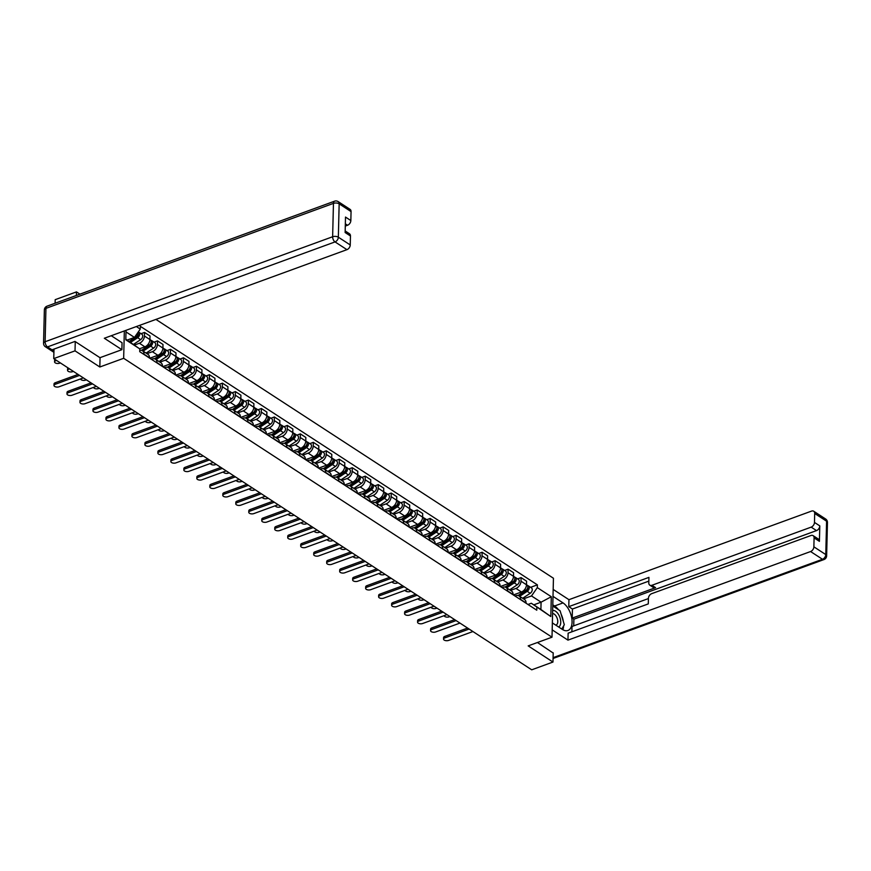 <?xml version="1.0" encoding="UTF-8"?>
<svg xmlns="http://www.w3.org/2000/svg" width="871" height="871" viewBox="0 0 871 871"><rect width="100%" height="100%" fill="white"/><g stroke="black" fill="none" stroke-linecap="round" stroke-linejoin="round"><path stroke-width="1.31" d="M79.936 294.158L76.463 291.894L55.2 299.668L55.113 303.228M75.254 341.595L75.026 350.85L53.752 358.612L531.713 669.81L552.976 662.047L528.174 645.89L552.007 637.191L553.444 578.246L155.92 319.407M75.026 350.85L99.827 366.996L123.66 358.297L552.007 637.191M53.991 349.108L53.752 358.612M76.463 291.894L76.376 295.454M552.976 662.047L553.205 652.793M513.357 594.958L521.446 591.997A6.239 4.235 -56.9 0 0 526.498 584.779L526.585 581.186L521.087 577.604L521 581.207A6.239 4.235 123.1 0 1 515.959 588.426L510.548 590.396M520.564 599.357L526.051 602.939A6.239 4.235 -56.9 0 0 524.538 599.509L519.04 595.927A6.239 4.235 123.1 0 1 520.564 599.357L520.553 599.64M517.624 578.877L521.087 577.604M514.99 596.014L515.774 595.731A6.239 4.235 123.1 0 1 519.04 595.927M500.368 586.499L508.457 583.548A6.239 4.235 -56.9 0 0 513.509 576.33L513.596 572.726L508.109 569.155L508.022 572.748A6.239 4.235 123.1 0 1 502.97 579.966L497.559 581.948M513.063 594.762L513.063 594.479A6.239 4.235 -56.9 0 0 511.549 591.05L506.062 587.479A6.239 4.235 123.1 0 1 507.575 590.908L507.564 591.191M504.636 570.418L508.109 569.155M502.001 587.566L502.785 587.283A6.239 4.235 123.1 0 1 506.062 587.479M487.379 578.05L495.479 575.089A6.239 4.235 -56.9 0 0 500.531 567.87L500.618 564.277L495.12 560.695L495.033 564.299A6.239 4.235 123.1 0 1 489.981 571.518L484.57 573.488M500.074 586.314L500.085 586.031A6.239 4.235 -56.9 0 0 498.571 582.601L493.073 579.019A6.239 4.235 123.1 0 1 494.586 582.449L494.586 582.732M491.647 561.969L495.12 560.695M489.023 579.106L489.807 578.823A6.239 4.235 123.1 0 1 493.073 579.019M474.401 569.59L482.49 566.64A6.239 4.235 -56.9 0 0 487.542 559.422L487.629 555.818L482.131 552.247L482.044 555.84A6.239 4.235 123.1 0 1 477.003 563.058L471.592 565.039M487.085 577.854L487.096 577.571A6.239 4.235 -56.9 0 0 485.583 574.141L480.084 570.57A6.239 4.235 123.1 0 1 481.609 574L481.598 574.283M478.669 553.51L482.131 552.247M476.034 570.657L476.818 570.363A6.239 4.235 123.1 0 1 480.084 570.57M461.412 561.142L469.502 558.18A6.239 4.235 -56.9 0 0 474.553 550.962L474.641 547.369L469.153 543.787L469.066 547.391A6.239 4.235 123.1 0 1 464.014 554.609L458.603 556.58M474.107 569.405L474.107 569.122A6.239 4.235 -56.9 0 0 472.594 565.693L467.106 562.111A6.239 4.235 123.1 0 1 468.62 565.54L468.609 565.823M465.68 545.061L469.153 543.787M463.045 562.198L463.829 561.915A6.239 4.235 123.1 0 1 467.106 562.111M448.423 552.682L456.524 549.732A6.239 4.235 -56.9 0 0 461.576 542.513L461.663 538.909L456.164 535.338L456.077 538.931A6.239 4.235 123.1 0 1 451.026 546.15L445.614 548.12M461.118 560.946L461.129 560.663A6.239 4.235 -56.9 0 0 459.616 557.233L454.118 553.662A6.239 4.235 123.1 0 1 455.631 557.092L455.631 557.364M452.691 536.601L456.164 535.338M450.067 553.749L450.851 553.455A6.239 4.235 123.1 0 1 454.118 553.662M435.446 544.223L443.535 541.272A6.239 4.235 -56.9 0 0 448.587 534.054L448.674 530.461L443.176 526.879L443.089 530.472A6.239 4.235 123.1 0 1 438.048 537.69L432.637 539.672M448.14 552.486L448.14 552.214A6.239 4.235 -56.9 0 0 446.627 548.784L441.129 545.202A6.239 4.235 123.1 0 1 442.653 548.632L442.642 548.915M439.713 528.142L443.176 526.879M437.079 545.29L437.863 545.006A6.239 4.235 123.1 0 1 441.129 545.202M422.457 535.774L430.546 532.812A6.239 4.235 -56.9 0 0 435.598 525.594L435.685 522.001L430.198 518.43L430.111 522.023A6.239 4.235 123.1 0 1 425.059 529.241L419.648 531.212M435.152 544.037L435.152 543.754A6.239 4.235 -56.9 0 0 433.638 540.325L428.151 536.754A6.239 4.235 123.1 0 1 429.664 540.183L429.653 540.456M426.725 519.693L430.198 518.43M424.09 536.841L424.874 536.547A6.239 4.235 123.1 0 1 428.151 536.754M409.468 527.314L417.568 524.364A6.239 4.235 -56.9 0 0 422.62 517.145L422.707 513.552L417.209 509.971L417.122 513.563A6.239 4.235 123.1 0 1 412.07 520.782L406.659 522.763M422.163 535.578L422.174 535.306A6.239 4.235 -56.9 0 0 420.66 531.876L415.162 528.294A6.239 4.235 123.1 0 1 416.676 531.724L416.676 532.007M413.736 511.233L417.209 509.971M411.112 528.381L411.896 528.098A6.239 4.235 123.1 0 1 415.162 528.294M396.49 518.866L404.58 515.904A6.239 4.235 -56.9 0 0 409.631 508.686L409.718 505.093L404.22 501.522L404.133 505.115A6.239 4.235 123.1 0 1 399.092 512.333L393.681 514.304M409.185 527.129L409.185 526.846A6.239 4.235 -56.9 0 0 407.672 523.417L402.173 519.845A6.239 4.235 123.1 0 1 403.698 523.264L403.687 523.547M400.758 502.785L404.22 501.522M398.123 519.933L398.907 519.639A6.239 4.235 123.1 0 1 402.173 519.845M383.501 510.406L391.591 507.455A6.239 4.235 -56.9 0 0 396.643 500.237L396.73 496.633L391.242 493.062L391.155 496.655A6.239 4.235 123.1 0 1 386.103 503.874L380.692 505.855M396.196 518.67L396.196 518.387A6.239 4.235 -56.9 0 0 394.683 514.968L389.195 511.386A6.239 4.235 123.1 0 1 390.709 514.815L390.698 515.099M387.769 494.325L391.242 493.062M385.134 511.473L385.918 511.19A6.239 4.235 123.1 0 1 389.195 511.386M370.513 501.957L378.613 498.996A6.239 4.235 -56.9 0 0 383.665 491.777L383.752 488.185L378.254 484.603L378.166 488.206A6.239 4.235 123.1 0 1 373.115 495.425L367.704 497.395M383.207 510.221L383.218 509.938A6.239 4.235 -56.9 0 0 381.705 506.508L376.207 502.926A6.239 4.235 123.1 0 1 377.72 506.356L377.72 506.639M374.78 485.876L378.254 484.603M372.157 503.013L372.94 502.73A6.239 4.235 123.1 0 1 376.207 502.926M357.535 493.498L365.624 490.547A6.239 4.235 -56.9 0 0 370.676 483.329L370.763 479.725L365.265 476.154L365.178 479.747A6.239 4.235 123.1 0 1 360.137 486.965L354.726 488.947M370.229 501.761L370.229 501.478A6.239 4.235 -56.9 0 0 368.716 498.049L363.218 494.478A6.239 4.235 123.1 0 1 364.742 497.907L364.731 498.19M361.803 477.417L365.265 476.154M359.168 494.565L359.952 494.282A6.239 4.235 123.1 0 1 363.218 494.478M344.546 485.049L352.635 482.088A6.239 4.235 -56.9 0 0 357.687 474.869L357.774 471.276L352.287 467.694L352.2 471.298A6.239 4.235 123.1 0 1 347.148 478.517L341.737 480.487M357.241 493.313L357.252 493.03A6.239 4.235 -56.9 0 0 355.727 489.6L350.24 486.018A6.239 4.235 123.1 0 1 351.753 489.448L351.742 489.731M348.814 468.968L352.287 467.694M346.179 486.105L346.974 485.822A6.239 4.235 123.1 0 1 350.24 486.018M331.557 476.589L339.657 473.639A6.239 4.235 -56.9 0 0 344.709 466.421L344.796 462.817L339.298 459.246L339.211 462.839A6.239 4.235 123.1 0 1 334.159 470.057L328.748 472.038M344.252 484.853L344.263 484.57A6.239 4.235 -56.9 0 0 342.749 481.14L337.251 477.569A6.239 4.235 123.1 0 1 338.765 480.999L338.765 481.282M335.825 460.509L339.298 459.246M333.201 477.656L333.985 477.362A6.239 4.235 123.1 0 1 337.251 477.569M318.579 468.141L326.669 465.179A6.239 4.235 -56.9 0 0 331.72 457.961L331.807 454.368L326.309 450.786L326.222 454.39A6.239 4.235 123.1 0 1 321.181 461.608L315.77 463.579M331.274 476.404L331.274 476.121A6.239 4.235 -56.9 0 0 329.761 472.692L324.262 469.11A6.239 4.235 123.1 0 1 325.787 472.539L325.776 472.822M322.847 452.06L326.309 450.786M320.212 469.197L320.996 468.914A6.239 4.235 123.1 0 1 324.262 469.11M305.59 459.681L313.691 456.731A6.239 4.235 -56.9 0 0 318.732 449.512L318.819 445.908L313.331 442.337L313.244 445.93A6.239 4.235 123.1 0 1 308.192 453.149L302.781 455.119M318.285 467.945L318.296 467.662A6.239 4.235 -56.9 0 0 316.772 464.232L311.285 460.661A6.239 4.235 123.1 0 1 312.798 464.091L312.787 464.363M309.858 443.6L313.331 442.337M307.223 460.748L308.018 460.454A6.239 4.235 123.1 0 1 311.285 460.661M292.602 451.222L300.702 448.271A6.239 4.235 -56.9 0 0 305.754 441.053L305.841 437.46L300.343 433.878L300.255 437.471A6.239 4.235 123.1 0 1 295.204 444.689L289.793 446.671M305.296 459.485L305.307 459.213A6.239 4.235 -56.9 0 0 303.794 455.783L298.296 452.201A6.239 4.235 123.1 0 1 299.809 455.631L299.809 455.914M296.869 435.141L300.343 433.878M294.246 452.289L295.029 452.005A6.239 4.235 123.1 0 1 298.296 452.201M279.624 442.773L287.713 439.811A6.239 4.235 -56.9 0 0 292.765 432.593L292.852 429L287.354 425.429L287.267 429.022A6.239 4.235 123.1 0 1 282.226 436.24L276.815 438.211M292.318 451.036L292.318 450.753A6.239 4.235 -56.9 0 0 290.805 447.324L285.307 443.753A6.239 4.235 123.1 0 1 286.831 447.182L286.82 447.454M283.892 426.692L287.354 425.429M281.257 443.84L282.041 443.546A6.239 4.235 123.1 0 1 285.307 443.753M266.635 434.313L274.735 431.363A6.239 4.235 -56.9 0 0 279.776 424.144L279.863 420.551L274.376 416.969L274.289 420.562A6.239 4.235 123.1 0 1 269.237 427.781L263.826 429.762M279.33 442.577L279.341 442.305A6.239 4.235 -56.9 0 0 277.816 438.875L272.329 435.293A6.239 4.235 123.1 0 1 273.842 438.723L273.832 439.006M270.903 418.232L274.376 416.969M268.268 435.38L269.063 435.097A6.239 4.235 123.1 0 1 272.329 435.293M253.646 425.865L261.746 422.903A6.239 4.235 -56.9 0 0 266.798 415.685L266.885 412.092L261.387 408.51L261.3 412.114A6.239 4.235 123.1 0 1 256.248 419.332L250.837 421.303M266.341 434.128L266.352 433.845A6.239 4.235 -56.9 0 0 264.838 430.416L259.34 426.844A6.239 4.235 123.1 0 1 260.854 430.263L260.854 430.546M257.914 409.784L261.387 408.51M255.29 426.932L256.074 426.638A6.239 4.235 123.1 0 1 259.34 426.844M240.668 417.405L248.758 414.454A6.239 4.235 -56.9 0 0 253.809 407.236L253.897 403.632L248.398 400.061L248.311 403.654A6.239 4.235 123.1 0 1 243.27 410.872L237.859 412.854M253.363 425.669L253.363 425.386A6.239 4.235 -56.9 0 0 251.85 421.967L246.351 418.385A6.239 4.235 123.1 0 1 247.876 421.814L247.865 422.097M244.936 401.324L248.398 400.061M242.301 418.472L243.085 418.189A6.239 4.235 123.1 0 1 246.351 418.385M227.679 408.956L235.78 405.995A6.239 4.235 -56.9 0 0 240.821 398.776L240.908 395.184L235.42 391.602L235.333 395.205A6.239 4.235 123.1 0 1 230.282 402.424L224.87 404.394M240.374 417.22L240.385 416.937A6.239 4.235 -56.9 0 0 238.861 413.507L233.374 409.925A6.239 4.235 123.1 0 1 234.887 413.355L234.876 413.638M231.947 392.875L235.42 391.602M229.313 410.012L230.107 409.729A6.239 4.235 123.1 0 1 233.374 409.925M214.691 400.497L222.791 397.546A6.239 4.235 -56.9 0 0 227.843 390.328L227.93 386.724L222.432 383.153L222.345 386.746A6.239 4.235 123.1 0 1 217.293 393.964L211.882 395.946M227.385 408.76L227.396 408.477A6.239 4.235 -56.9 0 0 225.883 405.048L220.385 401.477A6.239 4.235 123.1 0 1 221.898 404.906L221.898 405.189M218.969 384.416L222.432 383.153M216.335 401.564L217.119 401.281A6.239 4.235 123.1 0 1 220.385 401.477M201.713 392.048L209.802 389.087A6.239 4.235 -56.9 0 0 214.854 381.868L214.941 378.275L209.443 374.693L209.356 378.297A6.239 4.235 123.1 0 1 204.315 385.515L198.904 387.486M214.408 400.312L214.408 400.029A6.239 4.235 -56.9 0 0 212.894 396.599L207.396 393.017A6.239 4.235 123.1 0 1 208.92 396.447L208.909 396.73M205.981 375.967L209.443 374.693M203.346 393.104L204.13 392.821A6.239 4.235 123.1 0 1 207.396 393.017M188.724 383.588L196.824 380.638A6.239 4.235 -56.9 0 0 201.865 373.419L201.952 369.816L196.465 366.245L196.378 369.837A6.239 4.235 123.1 0 1 191.326 377.056L185.915 379.037M201.419 391.852L201.43 391.569A6.239 4.235 -56.9 0 0 199.905 388.139L194.418 384.568A6.239 4.235 123.1 0 1 195.931 387.998L195.921 388.281M192.992 367.508L196.465 366.245M190.357 384.655L191.152 384.361A6.239 4.235 123.1 0 1 194.418 384.568M175.746 375.14L183.835 372.178A6.239 4.235 -56.9 0 0 188.887 364.96L188.974 361.367L183.476 357.785L183.389 361.389A6.239 4.235 123.1 0 1 178.337 368.607L172.926 370.578M188.43 383.403L188.441 383.12A6.239 4.235 -56.9 0 0 186.927 379.691L181.429 376.109A6.239 4.235 123.1 0 1 182.943 379.538L182.943 379.821M180.014 359.059L183.476 357.785M177.379 376.196L178.163 375.913A6.239 4.235 123.1 0 1 181.429 376.109M162.757 366.68L170.847 363.73A6.239 4.235 -56.9 0 0 175.898 356.5L175.986 352.907L170.487 349.336L170.4 352.929A6.239 4.235 123.1 0 1 165.359 360.148L159.948 362.118M175.452 374.944L175.452 374.661A6.239 4.235 -56.9 0 0 173.939 371.231L168.441 367.66A6.239 4.235 123.1 0 1 169.965 371.09L169.954 371.362M167.025 350.599L170.487 349.336M164.39 367.747L165.174 367.453A6.239 4.235 123.1 0 1 168.441 367.66M149.768 358.221L157.869 355.27A6.239 4.235 -56.9 0 0 162.91 348.052L162.997 344.459L157.509 340.877L157.422 344.47A6.239 4.235 123.1 0 1 152.371 351.688L146.959 353.67M162.463 366.484L162.474 366.212A6.239 4.235 -56.9 0 0 160.95 362.782L155.463 359.2A6.239 4.235 123.1 0 1 156.976 362.63L156.965 362.913M154.036 342.14L157.509 340.877M151.402 359.288L152.196 359.004A6.239 4.235 123.1 0 1 155.463 359.2M139.578 348.748L144.88 346.81A6.239 4.235 -56.9 0 0 149.932 339.592L150.019 335.999L144.521 332.428L144.434 336.021A6.239 4.235 123.1 0 1 139.382 343.239L134.613 344.981M149.474 358.035L149.485 357.752A6.239 4.235 -56.9 0 0 147.972 354.323L142.474 350.752A6.239 4.235 123.1 0 1 143.987 354.181L143.987 354.453M141.058 333.691L144.521 332.428M139.752 350.382A6.239 4.235 123.1 0 1 142.474 350.752M533.771 604.844L541.076 602.177L531.506 595.938L523.525 598.856M527.978 604.474L531.321 603.255L540.902 609.482L541.076 602.177L551.31 596.733L550.82 616.537L531.321 603.255M125.827 339.222L139.796 348.912L139.73 351.688L536.765 610.201L536.841 607.435M139.796 348.912L125.805 339.81L126.045 330.327M136.355 326.56L140.275 329.107L134.461 337.425L126.001 331.916M531.506 595.938L537.32 587.62L537.385 584.855L140.34 326.331L140.275 329.107M537.32 587.62L551.31 596.733M124.335 330.947L123.66 358.297M100.056 357.654L99.827 366.996M127.155 340.093L134.461 337.425M530.602 587.326L537.385 584.855M550.82 616.537L540.902 609.482M469.099 629.047L444.754 637.931A3.114 1.535 -178.6 0 0 443.546 639.107L443.589 637.572A3.114 1.535 1.4 0 1 444.787 636.396L467.596 628.067M443.546 639.107A3.114 1.535 -178.6 0 0 445.277 640.533A3.114 1.535 -178.6 0 0 448.576 640.425L472.92 631.54M518.387 595.612L526.89 589.994A1.622 1.111 -56.9 0 0 527.728 587.664M519.66 596.33L527.216 591.333A3.386 2.308 -56.9 0 0 529.165 588.491A3.386 2.308 -56.9 0 0 528.425 585.911A3.386 2.308 -56.9 0 0 527.597 585.65M522.654 598.279L530.21 593.293A3.386 2.308 -56.9 0 0 532.159 590.44A3.386 2.308 -56.9 0 0 531.43 587.86L528.425 585.911M524.908 591.006L525.899 590.636M444.134 615.655A3.114 1.535 -178.6 0 0 445.974 616.984A3.114 1.535 -178.6 0 0 449.153 616.842L449.926 616.559M518.071 595.524L525.801 590.418A3.386 2.308 -56.9 0 0 527.75 587.566A3.386 2.308 -56.9 0 0 527.009 584.985L526.498 584.659M456.11 620.588L431.766 629.483A3.114 1.535 -178.6 0 0 430.568 630.648L430.601 629.112A3.114 1.535 1.4 0 1 431.798 627.947L454.618 619.619M430.568 630.648A3.114 1.535 -178.6 0 0 432.299 632.074A3.114 1.535 -178.6 0 0 435.598 631.976L459.942 623.081M443.121 612.139L418.777 621.023A3.114 1.535 -178.6 0 0 417.579 622.199L417.612 620.664A3.114 1.535 1.4 0 1 418.82 619.488L441.63 611.159M417.579 622.199A3.114 1.535 -178.6 0 0 419.31 623.625A3.114 1.535 -178.6 0 0 422.609 623.516L446.954 614.632M553.009 596.374L563.036 602.906A15.243 8.274 69.9 0 1 571.714 617.877A15.243 8.274 69.9 0 1 567.936 630.484A15.243 8.274 69.9 0 1 562.383 629.428L552.356 622.907M552.181 629.864L567.957 640.131L568.132 633.173L648.285 603.897L648.427 598.355A4.061 2.765 -56.9 0 1 651.715 593.652L810.977 535.502A4.061 2.765 -56.9 0 1 813.1 535.632L818.435 539.095A4.061 2.765 123.1 0 1 819.415 541.337L819.796 525.888A4.061 2.765 123.1 0 1 816.508 530.602L573.88 619.194L573.717 625.857M648.416 598.573L572.007 626.478L571.877 631.802M573.88 619.194L572.214 618.105L572.432 609.025L568.774 606.641L568.948 599.683L811.565 511.092A4.061 2.765 -56.9 0 1 813.699 511.223A4.061 2.765 -56.9 0 1 814.69 513.465L814.472 522.426L819.796 525.888M553.172 589.417L568.948 599.683M567.957 640.131L810.585 551.539A4.061 2.765 -56.9 0 0 813.873 546.825L814.091 537.864A4.061 2.765 -56.9 0 0 813.1 535.632M816.508 530.602L811.173 527.129L651.922 585.279A4.061 2.765 -56.9 0 1 649.788 585.149A4.061 2.765 -56.9 0 1 648.797 582.917L648.939 577.375L568.774 606.641M811.173 527.129A4.061 2.765 -56.9 0 0 814.472 522.426M553.194 653.043L537.429 642.515M651.922 585.279L655.58 587.664L572.214 618.105M655.58 587.664A4.061 2.765 123.1 0 1 653.457 587.533L649.788 585.149M648.841 581.131L572.432 609.025M552.802 604.822L554.587 605.987L563.036 602.906M562.873 629.733A15.243 8.274 69.9 0 0 563.602 625.933M563.374 621.6A15.243 8.274 69.9 0 0 561.164 614.284M558.409 609.667A15.243 8.274 69.9 0 0 554.587 605.987M111.27 335.716L122.06 342.739L121.886 349.685L104.324 338.253L346.941 249.661L335.041 241.909L47.524 346.898L52.02 349.826L75.004 341.432L99.969 357.687L121.886 349.685M345.286 226.079L347.54 225.251L345.341 223.825M351.057 211.588L339.157 203.836A4.061 2.765 -56.9 0 0 338.166 201.604L350.066 209.356A4.061 2.765 123.1 0 1 351.057 211.588L350.839 220.548A4.061 2.765 123.1 0 1 347.54 225.251M345.166 230.957L349.467 233.755A4.061 2.765 123.1 0 1 350.458 235.987L350.24 244.947A4.061 2.765 123.1 0 1 346.941 249.661M350.839 220.548L345.504 217.075L345.134 232.524L350.458 235.987M52.02 349.826A4.061 2.765 123.1 0 1 49.887 349.696L45.401 346.767A4.061 2.765 -56.9 0 0 47.524 346.898A4.061 2.21 -110.1 0 1 45.118 341.737L332.635 236.749L333.451 203.379L45.934 308.367L45.118 341.737A4.061 2.003 1.4 0 0 43.55 343.261A4.061 4.061 0 0 0 45.401 346.767M558.649 627A8.808 4.78 69.9 0 0 560.739 622.384A8.808 4.78 69.9 0 0 558.137 613.892A8.808 4.78 69.9 0 0 552.66 610.484M555.709 625.084A6.032 3.277 69.9 0 0 556.134 624.986A6.032 3.277 69.9 0 0 557.767 621.731A6.032 3.277 69.9 0 0 552.584 613.554M552.769 605.998L560.097 610.767L564.321 624.714L561.773 629.036M505.398 587.163L513.901 581.534A1.622 1.111 -56.9 0 0 514.739 579.204M506.672 587.881L514.228 582.884A3.386 2.308 -56.9 0 0 516.176 580.032A3.386 2.308 -56.9 0 0 515.447 577.462A3.386 2.308 -56.9 0 0 514.609 577.19M509.666 589.83L517.222 584.833A3.386 2.308 -56.9 0 0 519.17 581.98A3.386 2.308 -56.9 0 0 518.441 579.411L515.447 577.462M511.93 582.547L512.921 582.187M431.145 607.207A3.114 1.535 -178.6 0 0 432.996 608.524A3.114 1.535 -178.6 0 0 436.175 608.394L436.937 608.11M505.082 587.076L512.812 581.959A3.386 2.308 -56.9 0 0 514.761 579.117A3.386 2.308 -56.9 0 0 514.032 576.537L513.509 576.199M492.409 578.703L500.912 573.085A1.622 1.111 -56.9 0 0 501.75 570.755M493.683 579.422L501.239 574.425A3.386 2.308 -56.9 0 0 503.188 571.583A3.386 2.308 -56.9 0 0 502.458 569.003A3.386 2.308 -56.9 0 0 501.62 568.741M496.688 581.371L504.244 576.384A3.386 2.308 -56.9 0 0 506.193 573.532A3.386 2.308 -56.9 0 0 505.452 570.951L502.458 569.003M498.941 574.098L499.932 573.728M418.167 598.747A3.114 1.535 -178.6 0 0 420.007 600.075A3.114 1.535 -178.6 0 0 423.186 599.934L423.959 599.651M492.104 578.616L499.823 573.51A3.386 2.308 -56.9 0 0 501.772 570.657A3.386 2.308 -56.9 0 0 501.043 568.077L500.531 567.75M430.143 603.679L405.799 612.574A3.114 1.535 -178.6 0 0 404.59 613.739L404.634 612.204A3.114 1.535 1.4 0 1 405.832 611.039L428.641 602.71M404.59 613.739A3.114 1.535 -178.6 0 0 406.322 615.166A3.114 1.535 -178.6 0 0 409.62 615.068L433.965 606.172M417.155 595.231L392.81 604.115A3.114 1.535 -178.6 0 0 391.612 605.28L391.645 603.755A3.114 1.535 1.4 0 1 392.843 602.58L415.663 594.251M391.612 605.28A3.114 1.535 -178.6 0 0 393.344 606.706A3.114 1.535 -178.6 0 0 396.643 606.608L420.987 597.724M404.166 586.771L379.821 595.655A3.114 1.535 -178.6 0 0 378.624 596.831L378.656 595.296A3.114 1.535 1.4 0 1 379.865 594.131L402.674 585.802M378.624 596.831A3.114 1.535 -178.6 0 0 380.355 598.257A3.114 1.535 -178.6 0 0 383.654 598.148L407.998 589.264M479.431 570.244L487.934 564.626A1.622 1.111 -56.9 0 0 488.773 562.296M480.705 570.973L488.261 565.976A3.386 2.308 -56.9 0 0 490.21 563.123A3.386 2.308 -56.9 0 0 489.469 560.543A3.386 2.308 -56.9 0 0 488.642 560.282M483.699 572.922L491.255 567.925A3.386 2.308 -56.9 0 0 493.204 565.072A3.386 2.308 -56.9 0 0 492.474 562.503L489.469 560.543M485.953 565.638L486.943 565.279M405.178 590.298A3.114 1.535 -178.6 0 0 407.018 591.616A3.114 1.535 -178.6 0 0 410.197 591.485L410.97 591.202M479.115 570.157L486.845 565.05A3.386 2.308 -56.9 0 0 488.794 562.198A3.386 2.308 -56.9 0 0 488.054 559.628L487.542 559.291M466.442 561.795L474.945 556.177A1.622 1.111 -56.9 0 0 475.784 553.847M467.716 562.514L475.272 557.516A3.386 2.308 -56.9 0 0 477.221 554.675A3.386 2.308 -56.9 0 0 476.491 552.094A3.386 2.308 -56.9 0 0 475.653 551.833M470.71 564.462L478.266 559.465A3.386 2.308 -56.9 0 0 480.215 556.623A3.386 2.308 -56.9 0 0 479.486 554.043L476.491 552.094M472.975 557.19L473.966 556.819M392.19 581.839A3.114 1.535 -178.6 0 0 394.04 583.156A3.114 1.535 -178.6 0 0 397.22 583.026L397.982 582.743M466.127 561.708L473.857 556.602A3.386 2.308 -56.9 0 0 475.806 553.749A3.386 2.308 -56.9 0 0 475.076 551.169L474.553 550.831M453.453 553.335L461.957 547.717A1.622 1.111 -56.9 0 0 462.795 545.388M454.727 554.065L462.283 549.068A3.386 2.308 -56.9 0 0 464.232 546.215A3.386 2.308 -56.9 0 0 463.503 543.635A3.386 2.308 -56.9 0 0 462.664 543.373M457.732 556.014L465.288 551.016A3.386 2.308 -56.9 0 0 467.237 548.164A3.386 2.308 -56.9 0 0 466.497 545.594L463.503 543.635M459.986 548.73L460.977 548.371M379.212 573.379A3.114 1.535 -178.6 0 0 381.052 574.708A3.114 1.535 -178.6 0 0 384.231 574.577L385.004 574.294M453.149 553.248L460.868 548.142A3.386 2.308 -56.9 0 0 462.817 545.29A3.386 2.308 -56.9 0 0 462.087 542.72L461.576 542.383M391.188 578.311L366.843 587.206A3.114 1.535 -178.6 0 0 365.635 588.371L365.678 586.847A3.114 1.535 1.4 0 1 366.876 585.671L389.685 577.342M365.635 588.371A3.114 1.535 -178.6 0 0 367.366 589.798A3.114 1.535 -178.6 0 0 370.665 589.7L395.009 580.805M440.476 544.887L448.979 539.269A1.622 1.111 -56.9 0 0 449.817 536.939M441.749 545.605L449.305 540.608A3.386 2.308 -56.9 0 0 451.254 537.755A3.386 2.308 -56.9 0 0 450.514 535.186A3.386 2.308 -56.9 0 0 449.686 534.925M444.743 547.554L452.299 542.557A3.386 2.308 -56.9 0 0 454.248 539.715A3.386 2.308 -56.9 0 0 453.519 537.135L450.514 535.186M446.997 540.27L447.988 539.911M366.223 564.931A3.114 1.535 -178.6 0 0 368.063 566.248A3.114 1.535 -178.6 0 0 371.242 566.117L372.015 565.834M440.16 544.8L447.89 539.682A3.386 2.308 -56.9 0 0 449.839 536.841A3.386 2.308 -56.9 0 0 449.098 534.261L448.587 533.923M378.199 569.863L353.855 578.747A3.114 1.535 -178.6 0 0 352.657 579.923L352.69 578.388A3.114 1.535 1.4 0 1 353.887 577.223L376.708 568.883M352.657 579.923A3.114 1.535 -178.6 0 0 354.388 581.349A3.114 1.535 -178.6 0 0 357.687 581.24L382.031 572.356M427.487 536.427L435.99 530.809A1.622 1.111 -56.9 0 0 436.828 528.479M428.761 537.146L436.317 532.159A3.386 2.308 -56.9 0 0 438.265 529.307A3.386 2.308 -56.9 0 0 437.536 526.726A3.386 2.308 -56.9 0 0 436.698 526.465M431.755 539.105L439.311 534.108A3.386 2.308 -56.9 0 0 441.259 531.256A3.386 2.308 -56.9 0 0 440.53 528.675L437.536 526.726M434.019 531.822L435.01 531.462M353.234 556.471A3.114 1.535 -178.6 0 0 355.085 557.799A3.114 1.535 -178.6 0 0 358.264 557.669L359.037 557.386M427.171 536.34L434.901 531.234A3.386 2.308 -56.9 0 0 436.85 528.381A3.386 2.308 -56.9 0 0 436.121 525.812L435.609 525.474M365.21 561.403L340.866 570.298A3.114 1.535 -178.6 0 0 339.668 571.463L339.701 569.939A3.114 1.535 1.4 0 1 340.909 568.763L363.719 560.434M339.668 571.463A3.114 1.535 -178.6 0 0 341.399 572.889A3.114 1.535 -178.6 0 0 344.698 572.791L369.043 563.896M414.498 527.978L423.001 522.35A1.622 1.111 -56.9 0 0 423.839 520.031M415.772 528.697L423.328 523.7A3.386 2.308 -56.9 0 0 425.277 520.847A3.386 2.308 -56.9 0 0 424.547 518.278A3.386 2.308 -56.9 0 0 423.709 518.016M418.777 530.646L426.333 525.649A3.386 2.308 -56.9 0 0 428.282 522.807A3.386 2.308 -56.9 0 0 427.541 520.227L424.547 518.278M421.031 523.362L422.021 523.003M340.256 548.022A3.114 1.535 -178.6 0 0 342.096 549.34A3.114 1.535 -178.6 0 0 345.275 549.209L346.048 548.926M414.193 527.891L421.923 522.774A3.386 2.308 -56.9 0 0 423.861 519.933A3.386 2.308 -56.9 0 0 423.132 517.352L422.62 517.015M352.232 552.954L327.888 561.839A3.114 1.535 -178.6 0 0 326.679 563.014L326.723 561.479A3.114 1.535 1.4 0 1 327.921 560.303L350.73 551.974M326.679 563.014A3.114 1.535 -178.6 0 0 328.411 564.441A3.114 1.535 -178.6 0 0 331.709 564.332L356.054 555.448M401.52 519.519L410.023 513.901A1.622 1.111 -56.9 0 0 410.862 511.571M402.794 520.237L410.35 515.24A3.386 2.308 -56.9 0 0 412.299 512.398A3.386 2.308 -56.9 0 0 411.558 509.818A3.386 2.308 -56.9 0 0 410.731 509.557M405.788 522.197L413.344 517.2A3.386 2.308 -56.9 0 0 415.293 514.347A3.386 2.308 -56.9 0 0 414.563 511.767L411.558 509.818M408.042 514.913L409.032 514.543M327.267 539.563A3.114 1.535 -178.6 0 0 329.118 540.891A3.114 1.535 -178.6 0 0 332.287 540.749L333.06 540.477M401.204 519.432L408.935 514.326A3.386 2.308 -56.9 0 0 410.883 511.473A3.386 2.308 -56.9 0 0 410.143 508.904L409.631 508.566M339.244 544.495L314.899 553.39A3.114 1.535 -178.6 0 0 313.702 554.555L313.734 553.02A3.114 1.535 1.4 0 1 314.932 551.855L337.752 543.526M313.702 554.555A3.114 1.535 -178.6 0 0 315.433 555.981A3.114 1.535 -178.6 0 0 318.732 555.883L343.076 546.988M388.531 511.07L397.034 505.441A1.622 1.111 -56.9 0 0 397.873 503.122M389.805 511.789L397.361 506.791A3.386 2.308 -56.9 0 0 399.31 503.939A3.386 2.308 -56.9 0 0 398.58 501.369A3.386 2.308 -56.9 0 0 397.742 501.097M392.799 513.738L400.355 508.74A3.386 2.308 -56.9 0 0 402.304 505.888A3.386 2.308 -56.9 0 0 401.575 503.318L398.58 501.369M395.064 506.454L396.055 506.095M314.279 531.114A3.114 1.535 -178.6 0 0 316.129 532.431A3.114 1.535 -178.6 0 0 319.309 532.301L320.082 532.018M388.216 510.983L395.946 505.866A3.386 2.308 -56.9 0 0 397.895 503.024A3.386 2.308 -56.9 0 0 397.165 500.444L396.653 500.106M326.255 536.046L301.91 544.93A3.114 1.535 -178.6 0 0 300.713 546.106L300.745 544.571A3.114 1.535 1.4 0 1 301.954 543.395L324.763 535.066M300.713 546.106A3.114 1.535 -178.6 0 0 302.444 547.532A3.114 1.535 -178.6 0 0 305.743 547.424L330.087 538.539M375.543 502.611L384.046 496.993A1.622 1.111 -56.9 0 0 384.884 494.663M376.816 503.329L384.372 498.332A3.386 2.308 -56.9 0 0 386.321 495.49A3.386 2.308 -56.9 0 0 385.592 492.91A3.386 2.308 -56.9 0 0 384.753 492.648M379.821 505.278L387.377 500.292A3.386 2.308 -56.9 0 0 389.326 497.439A3.386 2.308 -56.9 0 0 388.586 494.859L385.592 492.91M382.075 498.005L383.066 497.635M301.301 522.654A3.114 1.535 -178.6 0 0 303.141 523.983A3.114 1.535 -178.6 0 0 306.32 523.841L307.093 523.558M375.238 502.523L382.968 497.417A3.386 2.308 -56.9 0 0 384.906 494.565A3.386 2.308 -56.9 0 0 384.176 491.984L383.665 491.658M313.277 527.586L288.932 536.482A3.114 1.535 -178.6 0 0 287.724 537.647L287.768 536.111A3.114 1.535 1.4 0 1 288.965 534.946L311.774 526.617M287.724 537.647A3.114 1.535 -178.6 0 0 289.455 539.073A3.114 1.535 -178.6 0 0 292.754 538.975L317.098 530.08M362.565 494.162L371.068 488.533A1.622 1.111 -56.9 0 0 371.906 486.203M363.838 494.88L371.394 489.883A3.386 2.308 -56.9 0 0 373.343 487.031A3.386 2.308 -56.9 0 0 372.603 484.45A3.386 2.308 -56.9 0 0 371.775 484.189M366.833 496.829L374.388 491.832A3.386 2.308 -56.9 0 0 376.337 488.979A3.386 2.308 -56.9 0 0 375.608 486.41L372.603 484.45M369.086 489.546L370.077 489.186M288.312 514.206A3.114 1.535 -178.6 0 0 290.163 515.523A3.114 1.535 -178.6 0 0 293.331 515.392L294.104 515.109M362.249 494.075L369.979 488.958A3.386 2.308 -56.9 0 0 371.928 486.116A3.386 2.308 -56.9 0 0 371.188 483.536L370.676 483.198M300.288 519.138L275.944 528.022A3.114 1.535 -178.6 0 0 274.746 529.198L274.779 527.663A3.114 1.535 1.4 0 1 275.976 526.487L298.797 518.158M274.746 529.198A3.114 1.535 -178.6 0 0 276.477 530.613A3.114 1.535 -178.6 0 0 279.776 530.515L304.121 521.631M349.576 485.702L358.079 480.084A1.622 1.111 -56.9 0 0 358.917 477.754M350.85 486.421L358.406 481.423A3.386 2.308 -56.9 0 0 360.354 478.582A3.386 2.308 -56.9 0 0 359.625 476.002A3.386 2.308 -56.9 0 0 358.787 475.74M353.844 488.37L361.4 483.372A3.386 2.308 -56.9 0 0 363.349 480.531A3.386 2.308 -56.9 0 0 362.619 477.95L359.625 476.002M356.108 481.097L357.099 480.727M275.323 505.746A3.114 1.535 -178.6 0 0 277.174 507.074A3.114 1.535 -178.6 0 0 280.353 506.933L281.126 506.65M349.26 485.615L356.99 480.509A3.386 2.308 -56.9 0 0 358.939 477.656A3.386 2.308 -56.9 0 0 358.21 475.076L357.698 474.749M287.299 510.678L262.955 519.573A3.114 1.535 -178.6 0 0 261.757 520.738L261.79 519.203A3.114 1.535 1.4 0 1 262.998 518.038L285.808 509.709M261.757 520.738A3.114 1.535 -178.6 0 0 263.488 522.165A3.114 1.535 -178.6 0 0 266.787 522.067L291.132 513.171M336.587 477.243L345.09 471.625A1.622 1.111 -56.9 0 0 345.929 469.295M337.872 477.972L345.428 472.975A3.386 2.308 -56.9 0 0 347.366 470.122A3.386 2.308 -56.9 0 0 346.636 467.542A3.386 2.308 -56.9 0 0 345.798 467.281M340.866 479.921L348.422 474.924A3.386 2.308 -56.9 0 0 350.371 472.071A3.386 2.308 -56.9 0 0 349.63 469.502L346.636 467.542M343.12 472.637L344.11 472.278M262.345 497.287A3.114 1.535 -178.6 0 0 264.185 498.615A3.114 1.535 -178.6 0 0 267.364 498.484L268.137 498.201M336.282 477.156L344.012 472.049A3.386 2.308 -56.9 0 0 345.95 469.197A3.386 2.308 -56.9 0 0 345.221 466.627L344.709 466.29M274.321 502.229L249.977 511.114A3.114 1.535 -178.6 0 0 248.768 512.279L248.812 510.754A3.114 1.535 1.4 0 1 250.01 509.579L272.819 501.25M248.768 512.279A3.114 1.535 -178.6 0 0 250.5 513.705A3.114 1.535 -178.6 0 0 253.799 513.607L278.143 504.712M323.609 468.794L332.112 463.176A1.622 1.111 -56.9 0 0 332.951 460.846M324.883 469.513L332.439 464.515A3.386 2.308 -56.9 0 0 334.388 461.674A3.386 2.308 -56.9 0 0 333.647 459.093A3.386 2.308 -56.9 0 0 332.82 458.832M327.877 471.461L335.433 466.464A3.386 2.308 -56.9 0 0 337.382 463.622A3.386 2.308 -56.9 0 0 336.652 461.042L333.647 459.093M330.131 464.189L331.132 463.818M249.356 488.838A3.114 1.535 -178.6 0 0 251.207 490.155A3.114 1.535 -178.6 0 0 254.376 490.025L255.149 489.742M323.293 468.707L331.024 463.601A3.386 2.308 -56.9 0 0 332.972 460.748A3.386 2.308 -56.9 0 0 332.232 458.168L331.72 457.83M261.333 493.77L236.988 502.654A3.114 1.535 -178.6 0 0 235.791 503.83L235.823 502.295A3.114 1.535 1.4 0 1 237.021 501.13L259.841 492.801M235.791 503.83A3.114 1.535 -178.6 0 0 237.522 505.256A3.114 1.535 -178.6 0 0 240.821 505.147L265.165 496.263M310.62 460.334L319.124 454.716A1.622 1.111 -56.9 0 0 319.962 452.387M311.894 461.064L319.45 456.066A3.386 2.308 -56.9 0 0 321.399 453.214A3.386 2.308 -56.9 0 0 320.67 450.634A3.386 2.308 -56.9 0 0 319.831 450.372M314.888 463.013L322.444 458.015A3.386 2.308 -56.9 0 0 324.393 455.163A3.386 2.308 -56.9 0 0 323.664 452.593L320.67 450.634M317.153 455.729L318.144 455.37M236.368 480.378A3.114 1.535 -178.6 0 0 238.219 481.707A3.114 1.535 -178.6 0 0 241.398 481.576L242.171 481.293M310.305 460.247L318.035 455.141A3.386 2.308 -56.9 0 0 319.984 452.289A3.386 2.308 -56.9 0 0 319.254 449.719L318.742 449.382M248.344 485.31L223.999 494.205A3.114 1.535 -178.6 0 0 222.802 495.37L222.845 493.846A3.114 1.535 1.4 0 1 224.043 492.67L246.852 484.341M222.802 495.37A3.114 1.535 -178.6 0 0 224.533 496.797A3.114 1.535 -178.6 0 0 227.832 496.699L252.176 487.804M297.632 451.886L306.135 446.268A1.622 1.111 -56.9 0 0 306.973 443.938M298.916 452.604L306.472 447.607A3.386 2.308 -56.9 0 0 308.41 444.754A3.386 2.308 -56.9 0 0 307.681 442.185A3.386 2.308 -56.9 0 0 306.842 441.924M301.91 454.553L309.466 449.556A3.386 2.308 -56.9 0 0 311.415 446.714A3.386 2.308 -56.9 0 0 310.675 444.134L307.681 442.185M304.164 447.269L305.155 446.91M223.39 471.93A3.114 1.535 -178.6 0 0 225.23 473.247A3.114 1.535 -178.6 0 0 228.409 473.116L229.182 472.833M297.327 451.799L305.057 446.681A3.386 2.308 -56.9 0 0 306.995 443.84A3.386 2.308 -56.9 0 0 306.265 441.259L305.754 440.922M235.366 476.862L211.022 485.746A3.114 1.535 -178.6 0 0 209.813 486.922L209.857 485.387A3.114 1.535 1.4 0 1 211.054 484.222L233.864 475.882M209.813 486.922A3.114 1.535 -178.6 0 0 211.544 488.348A3.114 1.535 -178.6 0 0 214.843 488.239L239.187 479.355M284.654 443.426L293.157 437.808A1.622 1.111 -56.9 0 0 293.995 435.478M285.928 444.145L293.483 439.158A3.386 2.308 -56.9 0 0 295.432 436.306A3.386 2.308 -56.9 0 0 294.692 433.725A3.386 2.308 -56.9 0 0 293.865 433.464M288.922 446.104L296.478 441.107A3.386 2.308 -56.9 0 0 298.426 438.255A3.386 2.308 -56.9 0 0 297.697 435.674L294.692 433.725M291.175 438.821L292.177 438.461M210.401 463.47A3.114 1.535 -178.6 0 0 212.252 464.798A3.114 1.535 -178.6 0 0 215.42 464.668L216.193 464.385M284.338 443.339L292.068 438.233A3.386 2.308 -56.9 0 0 294.017 435.38A3.386 2.308 -56.9 0 0 293.277 432.811L292.765 432.473M222.377 468.402L198.033 477.297A3.114 1.535 -178.6 0 0 196.835 478.462L196.868 476.938A3.114 1.535 1.4 0 1 198.076 475.762L220.886 467.433M196.835 478.462A3.114 1.535 -178.6 0 0 198.566 479.888A3.114 1.535 -178.6 0 0 201.865 479.79L226.21 470.895M271.665 434.977L280.168 429.349A1.622 1.111 -56.9 0 0 281.006 427.03M272.939 435.696L280.495 430.699A3.386 2.308 -56.9 0 0 282.444 427.846A3.386 2.308 -56.9 0 0 281.714 425.277A3.386 2.308 -56.9 0 0 280.876 425.004M275.933 437.645L283.489 432.647A3.386 2.308 -56.9 0 0 285.438 429.806A3.386 2.308 -56.9 0 0 284.708 427.226L281.714 425.277M278.197 430.361L279.188 430.002M197.412 455.021A3.114 1.535 -178.6 0 0 199.263 456.339A3.114 1.535 -178.6 0 0 202.442 456.208L203.215 455.925M271.349 434.89L279.079 429.773A3.386 2.308 -56.9 0 0 281.028 426.932A3.386 2.308 -56.9 0 0 280.299 424.351L279.787 424.014M209.388 459.953L185.044 468.838A3.114 1.535 -178.6 0 0 183.846 470.013L183.89 468.478A3.114 1.535 1.4 0 1 185.088 467.302L207.897 458.973M183.846 470.013A3.114 1.535 -178.6 0 0 185.577 471.44A3.114 1.535 -178.6 0 0 188.876 471.331L213.221 462.447M258.676 426.518L267.179 420.9A1.622 1.111 -56.9 0 0 268.018 418.57M259.961 427.236L267.517 422.239A3.386 2.308 -56.9 0 0 269.455 419.397A3.386 2.308 -56.9 0 0 268.725 416.817A3.386 2.308 -56.9 0 0 267.887 416.556M262.955 429.196L270.511 424.199A3.386 2.308 -56.9 0 0 272.46 421.346A3.386 2.308 -56.9 0 0 271.719 418.766L268.725 416.817M265.209 421.912L266.199 421.542M184.434 446.562A3.114 1.535 -178.6 0 0 186.274 447.89A3.114 1.535 -178.6 0 0 189.453 447.748L190.226 447.476M258.371 426.431L266.101 421.324A3.386 2.308 -56.9 0 0 268.05 418.472A3.386 2.308 -56.9 0 0 267.31 415.903L266.798 415.565M196.411 451.494L172.066 460.389A3.114 1.535 -178.6 0 0 170.858 461.554L170.901 460.019A3.114 1.535 1.4 0 1 172.099 458.854L194.908 450.525M170.858 461.554A3.114 1.535 -178.6 0 0 172.589 462.98A3.114 1.535 -178.6 0 0 175.888 462.882L200.232 453.987M245.698 418.069L254.201 412.44A1.622 1.111 -56.9 0 0 255.04 410.121M246.972 418.788L254.528 413.79A3.386 2.308 -56.9 0 0 256.477 410.938A3.386 2.308 -56.9 0 0 255.736 408.368A3.386 2.308 -56.9 0 0 254.909 408.096M249.966 420.737L257.522 415.739A3.386 2.308 -56.9 0 0 259.471 412.887A3.386 2.308 -56.9 0 0 258.741 410.317L255.736 408.368M252.22 413.453L253.221 413.094M171.445 438.113A3.114 1.535 -178.6 0 0 173.296 439.43A3.114 1.535 -178.6 0 0 176.465 439.3L177.238 439.017M245.382 417.982L253.113 412.865A3.386 2.308 -56.9 0 0 255.061 410.023A3.386 2.308 -56.9 0 0 254.321 407.443L253.809 407.105M183.422 443.045L159.077 451.929A3.114 1.535 -178.6 0 0 157.88 453.105L157.912 451.57A3.114 1.535 1.4 0 1 159.121 450.394L181.93 442.065M157.88 453.105A3.114 1.535 -178.6 0 0 159.611 454.531A3.114 1.535 -178.6 0 0 162.91 454.422L187.254 445.538M232.709 409.61L241.213 403.992A1.622 1.111 -56.9 0 0 242.051 401.662M233.983 410.328L241.539 405.331A3.386 2.308 -56.9 0 0 243.488 402.489A3.386 2.308 -56.9 0 0 242.759 399.909A3.386 2.308 -56.9 0 0 241.92 399.647M236.977 412.277L244.533 407.29A3.386 2.308 -56.9 0 0 246.482 404.438A3.386 2.308 -56.9 0 0 245.753 401.858L242.759 399.909M239.242 405.004L240.233 404.634M158.457 429.653A3.114 1.535 -178.6 0 0 160.308 430.982A3.114 1.535 -178.6 0 0 163.487 430.84L164.26 430.557M232.394 409.522L240.124 404.416A3.386 2.308 -56.9 0 0 242.073 401.564A3.386 2.308 -56.9 0 0 241.343 398.983L240.832 398.657M170.433 434.585L146.088 443.481A3.114 1.535 -178.6 0 0 144.891 444.646L144.934 443.11A3.114 1.535 1.4 0 1 146.132 441.945L168.941 433.616M144.891 444.646A3.114 1.535 -178.6 0 0 146.622 446.072A3.114 1.535 -178.6 0 0 149.921 445.974L174.265 437.079M219.721 401.161L228.224 395.532A1.622 1.111 -56.9 0 0 229.062 393.202M221.005 401.879L228.561 396.882A3.386 2.308 -56.9 0 0 230.499 394.03A3.386 2.308 -56.9 0 0 229.77 391.449A3.386 2.308 -56.9 0 0 228.931 391.188M223.999 403.828L231.555 398.831A3.386 2.308 -56.9 0 0 233.504 395.978A3.386 2.308 -56.9 0 0 232.764 393.409L229.77 391.449M226.253 396.545L227.244 396.185M145.479 421.205A3.114 1.535 -178.6 0 0 147.319 422.522A3.114 1.535 -178.6 0 0 150.498 422.391L151.271 422.108M219.416 401.074L227.146 395.957A3.386 2.308 -56.9 0 0 229.095 393.115A3.386 2.308 -56.9 0 0 228.354 390.535L227.843 390.197M157.455 426.137L133.111 435.021A3.114 1.535 -178.6 0 0 131.902 436.197L131.946 434.662A3.114 1.535 1.4 0 1 133.143 433.486L155.953 425.157M131.902 436.197A3.114 1.535 -178.6 0 0 133.633 437.612A3.114 1.535 -178.6 0 0 136.932 437.514L161.277 428.63M206.743 392.701L215.246 387.083A1.622 1.111 -56.9 0 0 216.084 384.753M208.017 393.42L215.573 388.422A3.386 2.308 -56.9 0 0 217.521 385.581A3.386 2.308 -56.9 0 0 216.781 383A3.386 2.308 -56.9 0 0 215.954 382.739M211.011 395.369L218.567 390.371A3.386 2.308 -56.9 0 0 220.515 387.53A3.386 2.308 -56.9 0 0 219.786 384.949L216.781 383M213.264 388.096L214.266 387.726M132.49 412.745A3.114 1.535 -178.6 0 0 134.341 414.073A3.114 1.535 -178.6 0 0 137.509 413.932L138.282 413.649M206.427 392.614L214.157 387.508A3.386 2.308 -56.9 0 0 216.106 384.655A3.386 2.308 -56.9 0 0 215.366 382.075L214.854 381.748M144.466 417.677L120.122 426.572A3.114 1.535 -178.6 0 0 118.924 427.737L118.957 426.202A3.114 1.535 1.4 0 1 120.165 425.037L142.975 416.708M118.924 427.737A3.114 1.535 -178.6 0 0 120.655 429.163A3.114 1.535 -178.6 0 0 123.954 429.055L148.299 420.17M193.754 384.242L202.257 378.624A1.622 1.111 -56.9 0 0 203.095 376.294M195.028 384.971L202.584 379.974A3.386 2.308 -56.9 0 0 204.533 377.121A3.386 2.308 -56.9 0 0 203.803 374.541A3.386 2.308 -56.9 0 0 202.965 374.28M198.022 386.92L205.578 381.923A3.386 2.308 -56.9 0 0 207.527 379.07A3.386 2.308 -56.9 0 0 206.797 376.501L203.803 374.541M200.286 379.636L201.277 379.277M119.501 404.286A3.114 1.535 -178.6 0 0 121.352 405.614A3.114 1.535 -178.6 0 0 124.531 405.483L125.304 405.2M193.438 384.155L201.168 379.048A3.386 2.308 -56.9 0 0 203.117 376.196A3.386 2.308 -56.9 0 0 202.388 373.626L201.876 373.289M131.477 409.228L107.133 418.113A3.114 1.535 -178.6 0 0 105.935 419.278L105.979 417.753A3.114 1.535 1.4 0 1 107.177 416.578L129.986 408.249M105.935 419.278A3.114 1.535 -178.6 0 0 107.666 420.704A3.114 1.535 -178.6 0 0 110.965 420.606L135.31 411.711M180.765 375.793L189.268 370.175A1.622 1.111 -56.9 0 0 190.107 367.845M182.05 376.512L189.606 371.514A3.386 2.308 -56.9 0 0 191.555 368.673A3.386 2.308 -56.9 0 0 190.814 366.092A3.386 2.308 -56.9 0 0 189.976 365.831M185.044 378.46L192.6 373.463A3.386 2.308 -56.9 0 0 194.549 370.621A3.386 2.308 -56.9 0 0 193.808 368.041L190.814 366.092M187.298 371.188L188.288 370.817M106.523 395.837A3.114 1.535 -178.6 0 0 108.363 397.154A3.114 1.535 -178.6 0 0 111.542 397.024L112.315 396.74M180.46 375.706L188.19 370.6A3.386 2.308 -56.9 0 0 190.139 367.747A3.386 2.308 -56.9 0 0 189.399 365.167L188.887 364.829M118.5 400.769L94.155 409.653A3.114 1.535 -178.6 0 0 92.947 410.829L92.99 409.294A3.114 1.535 1.4 0 1 94.188 408.129L116.997 399.8M92.947 410.829A3.114 1.535 -178.6 0 0 94.678 412.255A3.114 1.535 -178.6 0 0 97.977 412.146L122.321 403.262M167.787 367.333L176.29 361.715A1.622 1.111 -56.9 0 0 177.129 359.385M169.061 368.063L176.617 363.065A3.386 2.308 -56.9 0 0 178.566 360.213A3.386 2.308 -56.9 0 0 177.826 357.633A3.386 2.308 -56.9 0 0 176.998 357.371M172.055 370.012L179.611 365.014A3.386 2.308 -56.9 0 0 181.56 362.162A3.386 2.308 -56.9 0 0 180.83 359.592L177.826 357.633M174.309 362.728L175.311 362.369M93.535 387.377A3.114 1.535 -178.6 0 0 95.385 388.706A3.114 1.535 -178.6 0 0 98.554 388.575L99.327 388.292M167.472 367.246L175.202 362.14A3.386 2.308 -56.9 0 0 177.151 359.288A3.386 2.308 -56.9 0 0 176.421 356.718L175.898 356.381M105.511 392.309L81.166 401.204A3.114 1.535 -178.6 0 0 79.969 402.369L80.001 400.845A3.114 1.535 1.4 0 1 81.21 399.669L104.019 391.34M79.969 402.369A3.114 1.535 -178.6 0 0 81.7 403.796A3.114 1.535 -178.6 0 0 84.999 403.698L109.343 394.803M154.798 358.885L163.302 353.267A1.622 1.111 -56.9 0 0 164.14 350.937M156.072 359.603L163.628 354.606A3.386 2.308 -56.9 0 0 165.577 351.753A3.386 2.308 -56.9 0 0 164.848 349.184A3.386 2.308 -56.9 0 0 164.009 348.923M159.066 361.552L166.622 356.555A3.386 2.308 -56.9 0 0 168.571 353.713A3.386 2.308 -56.9 0 0 167.842 351.133L164.848 349.184M161.331 354.268L162.322 353.909M80.546 378.929A3.114 1.535 -178.6 0 0 82.397 380.246A3.114 1.535 -178.6 0 0 85.576 380.115L86.349 379.832M154.483 358.798L162.213 353.68A3.386 2.308 -56.9 0 0 164.162 350.839A3.386 2.308 -56.9 0 0 163.432 348.258L162.921 347.921M92.522 383.861L68.178 392.745A3.114 1.535 -178.6 0 0 66.98 393.921L67.023 392.386A3.114 1.535 1.4 0 1 68.221 391.221L91.03 382.881M66.98 393.921A3.114 1.535 -178.6 0 0 68.711 395.347A3.114 1.535 -178.6 0 0 72.01 395.238L96.354 386.354M141.81 350.425L150.313 344.807A1.622 1.111 -56.9 0 0 151.151 342.477M143.094 351.144L150.65 346.157A3.386 2.308 -56.9 0 0 152.599 343.305A3.386 2.308 -56.9 0 0 151.859 340.724A3.386 2.308 -56.9 0 0 151.021 340.463M146.088 353.103L153.644 348.106A3.386 2.308 -56.9 0 0 155.593 345.254A3.386 2.308 -56.9 0 0 154.853 342.673L151.859 340.724M148.342 345.82L149.333 345.46M69.528 368.89L68.755 369.173A3.114 1.535 -178.6 0 0 67.557 370.338A3.114 1.535 -178.6 0 0 69.288 371.765A3.114 1.535 -178.6 0 0 72.587 371.667L73.36 371.384M141.505 350.338L149.235 345.232A3.386 2.308 -56.9 0 0 151.184 342.379A3.386 2.308 -56.9 0 0 150.443 339.81L149.932 339.472M67.557 370.338L67.59 368.803A3.114 1.535 1.4 0 1 68.134 367.976M79.544 375.401L55.2 384.296A3.114 1.535 -178.6 0 0 53.991 385.461L54.035 383.937A3.114 1.535 1.4 0 1 55.232 382.761L78.042 374.432M53.991 385.461A3.114 1.535 -178.6 0 0 55.722 386.887A3.114 1.535 -178.6 0 0 59.021 386.789L83.366 377.894M129.431 341.574L137.335 336.348A1.622 1.111 -56.9 0 0 138.173 334.029M130.617 342.347L137.662 337.698A3.386 2.308 -56.9 0 0 139.61 334.845A3.386 2.308 -56.9 0 0 138.87 332.276A3.386 2.308 -56.9 0 0 138.228 332.025M133.622 344.306L140.656 339.646A3.386 2.308 -56.9 0 0 142.604 336.805A3.386 2.308 -56.9 0 0 141.875 334.224L138.87 332.276M135.353 337.36L136.355 337.001M56.55 360.431L55.777 360.714A3.114 1.535 -178.6 0 0 54.568 361.879A3.114 1.535 -178.6 0 0 56.299 363.305A3.114 1.535 -178.6 0 0 59.598 363.207L60.371 362.924M129.202 341.432L136.246 336.772A3.386 2.308 -56.9 0 0 138.119 332.189M54.568 361.879L54.612 360.354A3.114 1.535 1.4 0 1 55.145 359.516M139.382 343.239L144.88 346.81M152.371 351.688L157.869 355.27M165.359 360.148L170.847 363.73M178.337 368.607L183.835 372.178M191.326 377.056L196.824 380.638M204.315 385.515L209.802 389.087M217.293 393.964L222.791 397.546M230.282 402.424L235.78 405.995M243.27 410.872L248.758 414.454M256.248 419.332L261.746 422.903M269.237 427.781L274.735 431.363M282.226 436.24L287.713 439.811M295.204 444.689L300.702 448.271M308.192 453.149L313.691 456.731M321.181 461.608L326.669 465.179M334.159 470.057L339.657 473.639M347.148 478.517L352.635 482.088M360.137 486.965L365.624 490.547M373.115 495.425L378.613 498.996M386.103 503.874L391.591 507.455M399.092 512.333L404.58 515.904M412.07 520.782L417.568 524.364M425.059 529.241L430.546 532.812M438.048 537.69L443.535 541.272M451.026 546.15L456.524 549.732M464.014 554.609L469.502 558.18M477.003 563.058L482.49 566.64M489.981 571.518L495.479 575.089M502.97 579.966L508.457 583.548M515.959 588.426L521.446 591.997M156.976 362.63L162.474 366.212M169.965 371.09L175.452 374.661M182.943 379.538L188.441 383.12M195.931 387.998L201.43 391.569M208.92 396.447L214.408 400.029M221.898 404.906L227.396 408.477M234.887 413.355L240.385 416.937M247.876 421.814L253.363 425.386M260.854 430.263L266.352 433.845M273.842 438.723L279.341 442.305M286.831 447.182L292.318 450.753M299.809 455.631L305.307 459.213M312.798 464.091L318.296 467.662M325.787 472.539L331.274 476.121M338.765 480.999L344.263 484.57M351.753 489.448L357.252 493.03M364.742 497.907L370.229 501.478M377.72 506.356L383.218 509.938M390.709 514.815L396.196 518.387M403.698 523.264L409.185 526.846M416.676 531.724L422.174 535.306M429.664 540.183L435.152 543.754M442.653 548.632L448.14 552.214M455.631 557.092L461.129 560.663M468.62 565.54L474.107 569.122M481.609 574L487.096 577.571M494.586 582.449L500.085 586.031M507.575 590.908L513.063 594.479M143.987 354.181L149.485 357.752M157.422 344.47L162.91 348.052M170.4 352.929L175.898 356.5M183.389 361.389L188.887 364.96M196.378 369.837L201.865 373.419M209.356 378.297L214.854 381.868M222.345 386.746L227.843 390.328M235.333 395.205L240.821 398.776M248.311 403.654L253.809 407.236M261.3 412.114L266.798 415.685M274.289 420.562L279.776 424.144M287.267 429.022L292.765 432.593M300.255 437.471L305.754 441.053M313.244 445.93L318.732 449.512M326.222 454.39L331.72 457.961M339.211 462.839L344.709 466.421M352.2 471.298L357.687 474.869M365.178 479.747L370.676 483.329M378.166 488.206L383.665 491.777M391.155 496.655L396.643 500.237M404.133 505.115L409.631 508.686M417.122 513.563L422.62 517.145M430.111 522.023L435.598 525.594M443.089 530.472L448.587 534.054M456.077 538.931L461.576 542.513M469.066 547.391L474.553 550.962M482.044 555.84L487.542 559.422M495.033 564.299L500.531 567.87M508.022 572.748L513.509 576.33M521 581.207L526.498 584.779M144.434 336.021L149.932 339.592M51.563 349.957L53.926 351.492M444.754 637.931L444.787 636.396M527.216 591.333L530.21 593.293M524.592 589.634L525.801 590.418M431.766 629.483L431.798 627.947M418.777 621.023L418.82 619.488M819.415 541.337L814.091 537.864M813.873 546.825L825.773 554.577L826.59 521.206L814.69 513.465M553.085 657.659L822.485 559.28L810.585 551.539M825.773 554.577A4.061 2.765 123.1 0 1 822.485 559.28A4.061 2.21 -110.1 0 0 823.966 559.563A4.061 4.061 0 0 0 826.633 555.85A4.061 2.003 -178.6 0 0 825.773 554.577M826.59 521.206A4.061 2.003 1.4 0 1 827.45 522.48A4.061 4.061 0 0 0 825.599 518.974A4.061 2.765 123.1 0 1 826.59 521.206M338.166 201.604A4.061 4.061 0 0 0 334.551 201.19A4.061 2.21 -110.1 0 0 333.451 203.379A4.061 2.003 1.4 0 1 339.157 203.836L338.34 237.206L350.24 244.947M338.34 237.206A4.061 2.003 -178.6 0 0 332.635 236.749A4.061 2.21 -110.1 0 0 335.041 241.909A4.061 2.765 -56.9 0 0 338.34 237.206M44.367 309.891A4.061 2.003 -178.6 0 1 45.934 308.367A4.061 2.21 -110.1 0 1 47.034 306.178A4.061 4.061 0 0 0 44.367 309.891L43.55 343.261M514.228 582.884L517.222 584.833M511.615 581.175L512.812 581.959M501.239 574.425L504.244 576.384M498.626 572.726L499.823 573.51M405.799 612.574L405.832 611.039M392.81 604.115L392.843 602.58M379.821 595.655L379.865 594.131M488.261 565.976L491.255 567.925M485.637 564.266L486.845 565.05M475.272 557.516L478.266 559.465M472.659 555.818L473.857 556.602M462.283 549.068L465.288 551.016M459.67 547.358L460.868 548.142M366.843 587.206L366.876 585.671M449.305 540.608L452.299 542.557M446.681 538.899L447.89 539.682M353.855 578.747L353.887 577.223M436.317 532.159L439.311 534.108M433.704 530.45L434.901 531.234M340.866 570.298L340.909 568.763M423.328 523.7L426.333 525.649M420.715 521.99L421.923 522.774M327.888 561.839L327.921 560.303M410.35 515.24L413.344 517.2M407.726 513.542L408.935 514.326M314.899 553.39L314.932 551.855M397.361 506.791L400.355 508.74M394.748 505.082L395.946 505.866M301.91 544.93L301.954 543.395M384.372 498.332L387.377 500.292M381.759 496.633L382.968 497.417M288.932 536.482L288.965 534.946M371.394 489.883L374.388 491.832M368.771 488.174L369.979 488.958M275.944 528.022L275.976 526.487M358.406 481.423L361.4 483.372M355.793 479.725L356.99 480.509M262.955 519.573L262.998 518.038M345.428 472.975L348.422 474.924M342.804 471.265L344.012 472.049M249.977 511.114L250.01 509.579M332.439 464.515L335.433 466.464M329.815 462.817L331.024 463.601M236.988 502.654L237.021 501.13M319.45 456.066L322.444 458.015M316.837 454.357L318.035 455.141M223.999 494.205L224.043 492.67M306.472 447.607L309.466 449.556M303.848 445.898L305.057 446.681M211.022 485.746L211.054 484.222M293.483 439.158L296.478 441.107M290.86 437.449L292.068 438.233M198.033 477.297L198.076 475.762M280.495 430.699L283.489 432.647M277.882 428.989L279.079 429.773M185.044 468.838L185.088 467.302M267.517 422.239L270.511 424.199M264.893 420.541L266.101 421.324M172.066 460.389L172.099 458.854M254.528 413.79L257.522 415.739M251.904 412.081L253.113 412.865M159.077 451.929L159.121 450.394M241.539 405.331L244.533 407.29M238.926 403.632L240.124 404.416M146.088 443.481L146.132 441.945M228.561 396.882L231.555 398.831M225.937 395.173L227.146 395.957M133.111 435.021L133.143 433.486M215.573 388.422L218.567 390.371M212.949 386.724L214.157 387.508M120.122 426.572L120.165 425.037M202.584 379.974L205.578 381.923M199.971 378.264L201.168 379.048M107.133 418.113L107.177 416.578M189.606 371.514L192.6 373.463M186.982 369.816L188.19 370.6M94.155 409.653L94.188 408.129M176.617 363.065L179.611 365.014M173.993 361.356L175.202 362.14M81.166 401.204L81.21 399.669M163.628 354.606L166.622 356.555M161.015 352.897L162.213 353.68M68.178 392.745L68.221 391.221M150.65 346.157L153.644 348.106M148.026 344.448L149.235 345.232M68.776 368.4L68.755 369.173M55.2 384.296L55.232 382.761M137.662 337.698L140.656 339.646M135.332 336.184L136.246 336.772M55.788 359.941L55.777 360.714M53.915 352.32L49.277 349.304M826.633 555.85L827.45 522.48M825.599 518.974L813.699 511.223M823.966 559.563L553.063 658.487M334.551 201.19L47.034 306.178"/></g></svg>

